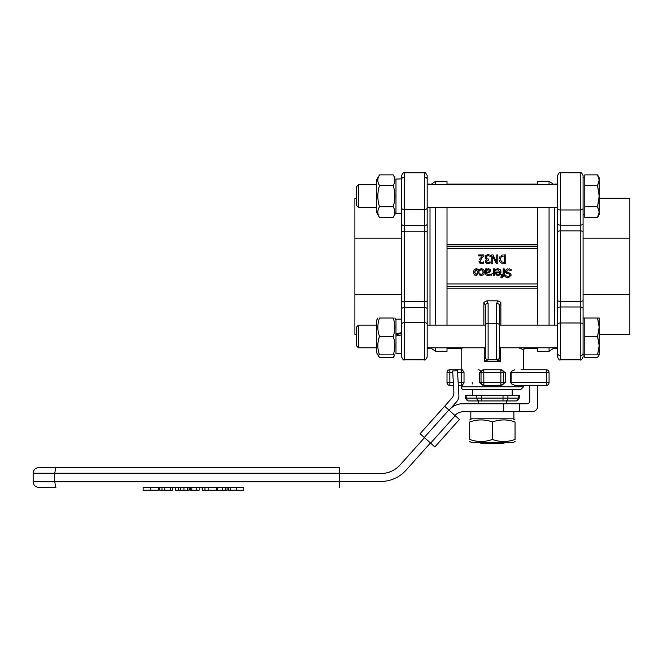 <?xml version="1.0" encoding="UTF-8"?>
<svg xmlns="http://www.w3.org/2000/svg" width="663" height="663" viewBox="0 0 663 663"><rect width="100%" height="100%" fill="white"/><g stroke="black" fill="none" stroke-linecap="round" stroke-linejoin="round"><path stroke-width="0.99" d="M480.178 442.619L481.031 443.464L485.755 443.464L484.388 442.619M500.35 442.619L498.982 443.464L485.755 443.464M498.982 443.464L503.706 443.464L504.56 442.619M444.616 406.245L459.409 419.472L434.845 446.937L420.052 433.71L451.718 398.306A8.503 8.503 0 0 0 453.865 392.156L452.68 370.965L457.495 370.7L458.879 395.488A8.503 8.503 0 0 1 456.732 401.629L449.729 409.452A17.006 17.006 0 0 1 462.409 403.784L526.952 403.784A2.834 2.834 0 0 0 529.787 400.949L529.787 385.36M503.706 403.784L503.706 411.723L463.42 411.723A11.337 11.337 0 0 0 454.967 415.502M339.299 481.454L380.786 481.454A34.02 34.02 0 0 0 406.137 470.108L430.411 442.975M424.494 437.679L400.228 464.821A26.081 26.081 0 0 1 380.786 473.515L339.299 473.515M537.726 385.36L537.726 406.054A5.669 5.669 0 0 1 532.058 411.723L519.767 411.723L519.767 403.784M519.767 411.723L503.706 411.723M468.633 400.949L481.728 400.949L481.728 398.115L466.18 398.115A2.834 2.453 90 0 0 468.633 400.949L506.54 400.949L506.54 403.784M466.18 395.281L466.18 398.115L465.426 398.115L465.426 395.281L519.311 395.281L519.311 398.115L503.01 398.115L503.01 400.949L516.477 400.949L506.54 400.949M356.304 327.29L356.304 345.622L358.476 347.793L358.476 325.119L356.304 327.29M597.537 354.879L599.178 345.672L599.178 354.879L584.783 354.879L584.783 318.033L599.178 318.033L599.178 345.672L597.537 336.456L599.178 327.24L597.537 318.033M584.783 336.456L597.537 336.456M470.821 411.723L470.821 418.809L513.908 418.809L513.866 411.723M356.304 334.334L354.887 334.334L354.887 294.48L401.662 294.48L401.662 319.16L395.985 319.16L395.985 333.671L401.662 332.685L401.662 334.923L395.985 335.926L395.985 353.744L401.662 353.744L401.662 357.009L401.662 232.39L401.662 238.125L354.887 238.125L354.887 198.27L356.304 198.27M401.662 333.555L395.985 334.542M515.043 441.475L513.063 442.619L471.675 442.619L469.694 441.475M515.043 439.445C515.043 442.18 515.043 442.18 515.043 439.445C515.043 442.18 515.043 442.18 515.043 439.445L515.043 421.975C507.485 419.248 499.927 419.248 492.369 421.975C484.81 419.248 477.252 419.248 469.694 421.975C469.694 419.248 469.694 419.248 469.694 421.975C469.694 419.248 469.694 419.248 469.694 421.975L469.694 439.445C477.252 442.18 484.81 442.18 492.369 439.445C499.927 442.18 507.485 442.18 515.043 439.445M469.694 439.445C469.694 442.18 469.694 442.18 469.694 439.445C469.694 442.18 469.694 442.18 469.694 439.445M515.043 421.975C515.043 419.248 515.043 419.248 515.043 421.975C515.043 419.248 515.043 419.248 515.043 421.975M492.369 439.445L492.369 421.975M378.233 354.879L379.501 357.73L376.717 352.898L376.717 320.014L377.86 318.033M395.985 333.671L395.985 335.926M379.501 354.879C377.288 354.879 377.288 354.879 379.501 354.879C377.288 354.879 377.288 354.879 379.501 354.879L393.2 354.879C395.413 348.738 395.413 342.597 393.2 336.456C395.413 330.315 395.413 324.174 393.2 318.033C395.413 318.033 395.413 318.033 393.2 318.033C395.413 318.033 395.413 318.033 393.2 318.033L379.501 318.033C377.288 324.174 377.288 330.315 379.501 336.456C377.288 342.597 377.288 348.738 379.501 354.879M379.501 318.033C377.288 318.033 377.288 318.033 379.501 318.033C377.288 318.033 377.288 318.033 379.501 318.033M393.2 354.879C395.413 354.879 395.413 354.879 393.2 354.879C395.413 354.879 395.413 354.879 393.2 354.879M379.501 336.456L393.2 336.456M599.178 334.334L629.85 334.334L629.85 294.48L583.075 294.48L583.075 300.215L583.075 175.596L583.075 177.717L584.783 177.717M584.783 318.033L583.075 318.033L583.075 300.215A2.834 1.169 0 0 1 580.241 301.383L580.241 306.986A2.834 1.633 0 0 1 583.075 308.618L583.075 357.009L583.075 354.879L584.783 354.879L584.783 357.73L597.537 357.73L598.805 354.879M584.783 214.572L583.075 214.572L583.075 238.125L629.85 238.125L629.85 294.48M599.178 198.27L629.85 198.27L629.85 238.125M554.732 325.119L554.732 207.486M554.732 184.811L554.732 184.099L557.566 184.099M557.566 348.506L554.732 348.506L554.318 347.793L549.063 351.34L549.063 347.793M557.566 183.386L557.566 349.21M557.566 223.472L557.566 232.042A2.834 1.185 180 0 1 560.401 230.865L560.401 225.147A2.834 1.674 180 0 1 557.566 223.472L557.566 175.596C558.752 172.993 559.696 172.048 560.401 172.761C559.696 172.048 558.752 172.993 557.566 175.596M557.566 324.613L557.566 357.009C558.752 359.611 559.696 360.556 560.401 359.843L560.401 322.98A2.834 1.633 180 0 0 557.566 324.613L557.566 300.215A2.834 1.169 180 0 0 560.401 301.383L560.401 230.865L580.241 230.865A2.834 1.185 0 0 1 583.075 232.042M395.985 178.861L395.985 213.436L401.662 213.436L401.662 232.39A2.834 1.169 180 0 1 404.496 231.221L404.496 225.611A2.834 1.633 180 0 1 401.662 223.978L401.662 175.596L401.662 178.853L395.985 179.085M354.887 294.48L354.887 238.125M430.005 207.486L430.005 325.119M447.011 347.793L447.011 351.34L435.674 351.34L430.42 347.793L430.005 348.506L427.171 348.506M427.171 184.099L430.005 184.099L430.005 184.811M427.171 349.21L427.171 183.386M427.171 309.124L427.171 300.554A2.834 1.185 0 0 1 424.337 301.74L424.337 307.45A2.834 1.674 0 0 1 427.171 309.124L427.171 357.009C425.986 359.611 425.041 360.556 424.337 359.843C425.041 360.556 425.986 359.611 427.171 357.009M427.171 207.983L427.171 175.596C425.986 172.993 425.041 172.048 424.337 172.761L424.337 209.616A2.834 1.633 0 0 0 427.171 207.983L427.171 232.39A2.834 1.169 0 0 0 424.337 231.221L424.337 301.74L404.496 301.74A2.834 1.185 180 0 1 401.662 300.554M488.714 255.794L489.625 256.117M486.319 257.526L486.824 258.761L486.319 257.526L486.783 256.2L488.076 255.727L486.783 256.2L486.319 257.526L487.197 258.943M486.932 262.357L487.968 262.614L486.932 262.357L486.485 261.429L486.932 262.357L487.968 262.614L490.098 261.877L490.098 263.078L489.087 263.443M487.968 262.614L489.186 262.349L487.968 262.614M488.73 263.518L487.438 263.584M486.377 263.302L485.531 262.498M485.357 261.951L485.523 260.7M486.41 259.821L485.324 261.554L486.087 263.12L487.877 263.601L490.098 263.078M485.929 259.158L486.675 259.506M485.755 259.018L485.159 257.443L485.714 258.976M485.357 256.39L485.755 255.703M487.496 254.774L486.078 255.371M489.369 254.924L488.009 254.741M480.509 275.294L479.672 274.963L479.672 273.753L481.57 274.507L483.418 272.095L481.57 269.717L479.672 270.487L479.672 269.277L482.763 268.979M480.501 268.946L481.553 268.78L480.501 268.946M483.36 269.302L484.313 270.637M484.496 271.457L484.462 272.957M483.982 274.217L483.352 274.896M482.009 275.418L480.542 275.302M501.195 262.979L502.272 263.319M499.123 260.103L500.408 262.473M500.209 256.084L499.057 259.167L499.521 257.062M503.035 254.94L501.584 255.205M488.656 275.435L489.319 275.352M486.692 275.211L487.719 275.435M485.697 274.101L486.037 274.747M488.399 268.755L486.675 269.601L487.852 268.871M488.747 268.739L490.305 269.534M490.114 269.311L490.686 270.769L489.518 272.634L486.675 273.123L489.518 272.634L490.686 270.769L490.114 269.311M487.106 274.291L488.225 274.507L487.106 274.291L486.675 273.123M474.219 274.598L473.448 272.112L474.219 269.617M474.7 269.195L476.291 268.739L477.899 269.203M478.877 270.487L479.15 272.112L476.291 275.485L474.7 275.029M502.819 277.764L502.065 277.863L504.212 275.518L504.12 276.355M501.178 277.789L502.065 277.863M501.021 276.769L501.916 276.927L500.963 276.769L500.963 277.756M491.498 275.302L491.059 274.151L491.813 274.2M508.877 273.952L509.93 275.203M505.794 272.684L505.388 271.349L507.079 273.488L508.819 273.935L506.449 273.231M507.8 268.805L506.159 269.543L505.388 271.349L506.159 269.543L507.129 268.954M511.148 269.418L509.076 268.805M506.565 271.167L507.618 272.468L506.565 271.167L508.463 269.75L511.09 270.852L509.822 270.04M509.946 273.156L507.618 272.468L510.908 274.126M511.09 274.764L510.916 276.081M509.002 277.507L507.792 277.565M506.167 277.217L508.248 277.582L511.107 275.145L510.56 273.612M496.537 269.998L497.847 269.717L496.537 269.998M497.606 268.78L495.651 269.311L497.83 268.78L499.861 269.344M500.905 270.927L500.225 274.557M499.703 275.021L497.64 275.452M496.587 275.07L495.999 274.457M495.551 273.032L496.247 274.772L498.095 275.485L500.225 274.557L501.037 272.079L500.2 269.634L497.83 268.78M499.952 272.004L497.847 269.717L499.952 272.004L495.534 272.004L495.534 272.584M483.634 261.877L481.603 262.614L480.559 262.275L481.603 262.614L480.559 262.275L481.603 262.614L480.559 262.275L481.603 262.614L480.559 262.275L480.145 261.205L480.559 262.275L480.145 261.205L480.559 262.275L480.145 261.205L480.559 262.275L480.145 261.205L480.559 262.275L480.145 261.205L480.559 262.275L481.603 262.614L483.7 261.877L483.7 263.095L481.52 263.601L483.592 263.145M479.324 262.573L478.984 261.263L481.52 263.601L479.656 262.971M479.929 258.827L479.424 259.565M481.935 256.73L480.559 258.114M482.598 257.36L483.236 256.738M480.145 261.205L481.827 258.172L480.866 259.324M435.674 184.811L435.674 181.264L447.011 181.264L447.011 184.811M447.011 207.486L447.011 325.119M537.726 325.119L537.726 207.486M537.726 184.811L537.726 181.264L549.063 181.264L549.063 184.811M549.063 351.34L537.726 351.34L537.726 347.793M497.739 300.82L496.62 303.563L496.62 359.843L500.499 361.26L496.695 359.868A2.834 2.776 0 0 0 499.454 357.092L500.499 361.26L499.454 357.092L499.454 305.129L500.872 302.295L497.731 300.82L486.998 300.82L483.866 302.295L485.283 305.129L485.283 357.092L484.23 361.26L488.043 359.868L484.23 361.26L500.499 361.26L500.499 347.793M485.283 336.456L485.283 305.129A2.834 1.566 180 0 1 488.117 303.563L486.998 300.82M485.283 349.21L485.283 357.092A2.834 2.776 180 0 0 488.043 359.868L488.117 359.843A2.834 2.834 0 0 1 485.283 357.009L485.283 349.21M496.62 303.563A2.834 1.566 -0 0 1 499.454 305.129L499.454 311.651M557.566 325.119L499.454 325.119A2.834 1.566 0 0 0 496.62 323.544L488.117 323.544L488.117 359.843L496.62 359.843A2.834 2.834 0 0 0 499.454 357.009L499.454 349.21M522.775 347.793L524.682 348.506L522.775 347.793M518.64 347.793L523.546 349.641L523.546 369.763M447.011 348.506L461.183 348.506L463.114 347.793M511.811 384.01L510.585 382.526L511.861 382.526L511.811 384.01L514.919 385.36L546.229 385.36A2.834 2.834 0 0 0 549.063 382.526A2.834 2.834 0 0 1 546.229 385.36L546.602 382.526L511.861 382.526L511.861 372.598L510.585 372.598L511.811 371.114L511.861 372.598L546.602 372.598L546.229 369.763L521.043 369.763M546.229 369.763A2.834 2.834 0 0 1 549.063 372.598A2.834 2.834 0 0 0 546.229 369.763M546.602 372.598L549.063 372.598L549.063 382.526L546.602 382.526L546.602 372.598M511.811 371.114L514.919 369.763M483.783 369.763L479.374 372.598L481.031 372.598A2.834 2.834 0 0 1 483.866 369.763A2.834 2.834 0 0 0 481.031 372.598L500.872 372.598L500.872 369.763L483.783 369.763L483.866 385.36L500.955 385.36L505.363 382.526L503.706 382.526A2.834 2.834 0 0 1 500.872 385.36L500.872 382.526L481.031 382.526L481.031 372.598A2.834 2.834 0 0 1 483.866 369.763M500.955 369.763L500.872 369.763A2.834 2.834 0 0 1 503.706 372.598L505.363 372.598L500.872 369.763A2.834 2.834 0 0 1 503.706 372.598L500.872 372.598L500.872 382.526L503.706 382.526L503.706 372.598M461.448 369.763L461.448 372.598L464.025 372.598L462.393 369.763L449.845 369.763A2.834 2.834 0 0 0 447.011 372.598A2.834 2.834 0 0 1 449.845 369.763L449.845 372.598L452.771 372.598M449.845 385.36A2.834 2.834 0 0 1 447.011 382.526L447.011 372.598L449.845 372.598L449.845 385.36L453.484 385.36M480.667 371.222A2.834 2.834 0 0 0 478.197 369.763M546.229 385.36L514.919 385.36M483.783 385.36L479.374 382.526L481.031 382.526A2.834 2.834 0 0 0 483.866 385.36L500.955 385.36M458.315 385.36L462.393 385.36L464.025 382.526L458.158 382.526M453.326 382.526L447.011 382.526M472.197 382.526A2.834 2.809 -90 0 0 472.57 383.943M483.874 256.125L483.874 254.924L478.636 254.924L478.636 255.91L482.813 255.91M495.651 269.311L495.717 270.487M496.579 272.825L499.952 272.825L499.43 274.101L498.153 274.598L496.943 274.101L496.579 272.825L496.943 274.101L498.153 274.598L496.91 274.059M499.861 273.355L499.952 272.825M509.93 275.261L508.173 276.595L505.72 275.675L505.72 277.026M511.09 270.852L511.173 269.435M493.371 274.349L493.371 275.302L494.449 275.302L494.449 268.921L493.371 268.921L493.371 273.446L491.117 274.151M504.212 275.518L504.933 275.302L504.933 274.416L504.212 274.416L504.212 268.921L503.134 268.921L503.134 274.416L501.394 274.416L501.394 275.302L503.167 275.518L501.916 276.927M479.15 272.112L478.388 269.65L476.291 268.739L474.219 269.626L473.448 272.112L474.219 274.598L476.291 275.485L479.15 272.112M474.559 272.112L476.291 269.667L478.04 272.112L476.291 274.557L474.559 272.112M476.291 274.557L477.261 274.275M490.164 275.162L490.164 274.068L488.225 274.507M486.675 270.496L488.358 269.733L489.576 270.844L488.59 272.004L486.675 272.261L486.675 270.496L488.241 269.742M486.675 272.261L487.636 272.17M486.675 269.601L486.675 268.921L485.598 268.921L485.598 273.28M488.59 272.004L489.576 270.844M503.822 263.426L505.761 263.426L505.761 254.924L503.797 254.924M500.233 259.183L501.419 256.465L504.626 255.901L504.626 262.449L501.518 261.935L500.242 258.802M481.57 274.507L480.46 274.225M479.672 274.963L481.553 275.452L483.7 274.581L484.529 272.095L483.7 269.601L481.553 268.78M496.769 262.25L493.007 254.924L491.739 254.924L491.739 263.426L492.791 263.426L492.791 256.689L496.222 263.426L497.83 263.426L497.83 254.924L496.769 254.924L496.769 262.25M490.247 256.473L490.33 255.263M485.913 255.528L485.159 257.443M486.485 261.429L488.59 260.004L488.59 259.059L486.824 258.761M492.369 389.612L520.712 389.612L523.546 386.778L461.183 386.778A2.834 2.834 0 0 0 464.017 389.612L492.369 389.612M499.454 336.456L499.454 323.701M161.963 487.404L172.695 487.404L172.695 490.239L159.733 490.239L159.733 487.404L161.963 487.404L161.963 490.239M243.735 490.239L228.321 490.239L228.321 487.404L243.735 487.404L243.735 490.239M202.356 490.239L202.041 487.404L216.726 487.404L216.726 490.239L202.356 490.239L202.356 487.404M216.726 487.404L227.111 487.404L227.111 490.239L216.726 490.239M217.663 487.404L217.663 490.239M222.312 487.404L222.312 490.239M225.18 487.404L225.18 490.239M199.14 487.404L199.14 490.239L190.115 490.239L190.115 487.404L202.041 487.404M196.273 487.404L196.273 490.239M190.264 487.404L190.264 490.239M178.405 487.404L189.104 487.404L189.104 490.239L175.538 490.239L175.538 487.404L178.405 487.404L178.405 490.239M180.485 487.404L180.485 490.239M187.596 487.404L187.596 490.239M150.733 487.404L143.142 487.404L143.142 490.239L158.341 490.239L158.341 487.404L150.733 487.404L150.733 490.239M143.142 487.404L243.735 487.404M228.321 487.404L227.111 487.404M190.115 487.404L189.104 487.404M175.538 487.404L172.695 487.404M159.733 487.404L158.341 487.404M38.819 487.404L55.907 487.404L54.697 481.736L33.15 481.736C33.49 485.183 35.379 487.073 38.819 487.404M339.299 473.233L339.299 467.564L55.907 467.564L54.697 473.233L54.697 481.736L339.299 481.736L339.299 473.233L33.15 473.233C33.49 469.785 35.379 467.896 38.819 467.564L55.907 467.564L38.819 467.564M55.907 467.564L339.299 467.564M339.299 487.404L339.299 481.736M358.476 347.793L376.717 347.793L358.476 347.793L356.304 345.622M379.501 357.73L393.2 357.73L394.468 354.879M358.476 184.811L356.304 186.983L356.304 205.315L358.476 207.486L358.476 184.811L376.717 184.811M427.171 184.811L557.566 184.811M599.178 212.102L597.537 206.781L599.178 196.149L599.178 214.572L597.537 217.423L599.178 212.102M597.537 185.507L599.178 180.187L599.178 196.149L597.537 185.507L584.783 185.507L584.783 174.866L597.537 174.866L599.178 180.187L599.178 177.717L597.537 174.866M597.537 206.781L584.783 206.781L584.783 217.423L597.537 217.423M584.783 206.781L584.783 185.507M376.717 212.591L376.717 179.706L379.501 174.866C377.288 178.413 377.288 181.96 379.501 185.507C377.288 192.602 377.288 199.696 379.501 206.781C377.288 210.328 377.288 213.876 379.501 217.423L376.717 212.591M395.985 212.591L393.2 217.423C395.413 213.876 395.413 210.328 393.2 206.781C395.413 199.696 395.413 192.602 393.2 185.507C395.413 181.96 395.413 178.413 393.2 174.866L379.501 174.866M379.501 185.507L393.2 185.507M379.501 206.781L393.2 206.781M379.501 217.423L393.2 217.423M430.619 443.157L455.183 415.693M424.279 437.489L448.843 410.024M476.821 395.281L476.821 398.115A2.834 2.453 90 0 0 479.274 400.949M518.557 395.281L518.557 398.115A2.834 2.453 90 0 1 516.096 400.949M507.916 395.281L507.916 398.115A2.834 2.453 90 0 1 505.463 400.949M503.01 395.281L503.01 398.115L481.728 398.115L481.728 395.281M560.401 355.567A2.834 2.321 180 0 1 557.566 353.255M583.075 223.472A2.834 1.674 0 0 1 580.241 225.147L560.401 225.147L560.401 172.761L580.241 172.761L580.241 301.383L560.401 301.383L560.401 306.986L580.241 306.986L580.241 322.98L560.401 322.98L560.401 306.986A2.834 1.633 180 0 0 557.566 308.618M583.075 208.298A2.834 1.674 0 0 1 580.241 209.972L560.401 209.972A2.834 1.674 180 0 1 557.566 208.298M557.566 357.009C558.752 359.611 559.696 360.556 560.401 359.843L580.241 359.843L580.241 322.98A2.834 1.633 0 0 1 583.075 324.613M580.241 355.567A2.834 2.321 0 0 0 583.075 353.255M424.337 177.029A2.834 2.321 0 0 1 427.171 179.35M401.662 309.124A2.834 1.674 180 0 1 404.496 307.45L424.337 307.45L424.337 359.843L404.496 359.843L404.496 231.221L424.337 231.221L424.337 225.611L404.496 225.611L404.496 209.616L424.337 209.616L424.337 225.611A2.834 1.633 0 0 0 427.171 223.978M401.662 324.306A2.834 1.674 180 0 1 404.496 322.624L424.337 322.624A2.834 1.674 0 0 1 427.171 324.306M427.171 175.596C425.986 172.993 425.041 172.048 424.337 172.761L404.496 172.761L404.496 209.616A2.834 1.633 180 0 1 401.662 207.983M404.496 177.029A2.834 2.321 180 0 0 401.662 179.35M447.011 286.457L537.726 286.457M537.726 283.938L447.011 283.938M447.011 248.666L537.726 248.666M537.726 246.147L447.011 246.147M447.011 288.223L537.726 288.223M537.726 244.382L447.011 244.382M427.171 325.119L485.283 325.119A2.834 1.566 180 0 1 488.117 323.544L488.117 303.563M488.117 359.843A2.834 2.834 0 0 1 485.283 357.009L485.283 357.009M484.23 347.793L484.23 361.26M500.872 325.119L500.872 302.295M483.866 302.295L483.866 325.119M510.585 372.598L510.585 382.526M457.603 372.598L461.448 372.598L461.448 385.36M505.363 382.526L505.363 372.598M479.374 372.598L479.374 382.526M464.025 382.526L464.025 372.598M549.063 207.486L549.063 325.119M435.674 325.119L435.674 207.486M435.674 351.34L435.674 347.793M164.756 487.404L164.756 490.239M170.49 487.404L170.49 490.239M230.376 487.404L230.376 490.239M236.293 487.404L236.293 490.239M208.157 487.404L208.157 490.239M204.942 487.404L204.942 490.239M191.806 487.404L191.806 490.239M183.941 487.404L183.941 490.239M478.197 400.949L478.197 403.784M465.426 398.115L468.26 400.949M519.311 398.115L516.477 400.949M472.528 389.612L472.528 395.281M512.209 389.612L512.209 395.281M376.717 325.119L358.476 325.119M557.566 347.793L499.454 347.793M485.283 347.793L427.171 347.793M471.675 418.809L469.694 419.952M513.063 418.809L515.043 419.952M395.985 320.014L394.841 318.033M393.2 357.73L394.841 354.879M580.241 172.761C580.937 172.04 581.882 172.985 583.075 175.596C581.882 172.985 580.937 172.04 580.241 172.761M580.241 359.843C580.937 360.564 581.882 359.619 583.075 357.009C581.89 359.611 580.945 360.556 580.241 359.843M404.496 359.843C403.8 360.564 402.855 359.619 401.662 357.009C402.855 359.619 403.8 360.564 404.496 359.843M404.496 172.761C403.8 172.04 402.855 172.985 401.662 175.596C402.847 172.993 403.792 172.048 404.496 172.761M447.011 184.099L537.726 184.099M537.726 348.506L524.682 348.506L523.546 349.641M461.183 348.506L461.183 369.763M461.183 385.36L461.183 386.778M523.546 385.36L523.546 386.778M549.063 181.264L554.318 184.811M435.674 181.264L430.42 184.811M33.15 473.233L33.15 481.736M599.178 354.879L597.537 357.73M393.2 174.866L394.841 177.717M557.566 207.486L427.171 207.486M376.717 207.486L358.476 207.486"/></g></svg>
